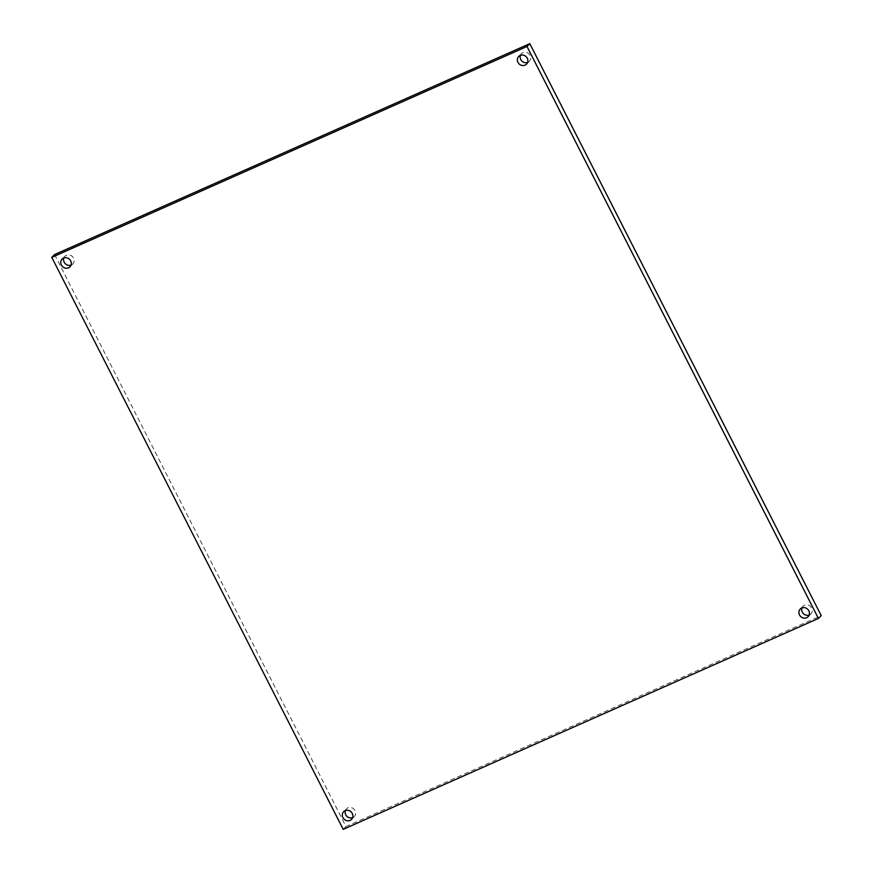 <?xml version="1.0" encoding="UTF-8"?>
<svg xmlns="http://www.w3.org/2000/svg" width="873" height="873" viewBox="0 0 873 873"><rect width="100%" height="100%" fill="white"/><g stroke="black" fill="none" stroke-linecap="round" stroke-linejoin="round"><path stroke-width="0.65" stroke-dasharray="4.37 3.27" d="M345.402 810.559A5.489 5.042 44.8 0 1 355.049 810.624A5.489 5.042 44.8 0 1 352.561 817.663M63.849 257.982A5.489 5.042 44.8 0 1 73.496 258.048A5.489 5.042 44.8 0 1 71.019 265.086M520.439 55.337A5.489 5.042 44.8 0 1 530.075 55.414A5.489 5.042 44.8 0 1 527.598 62.441M801.981 607.914A5.489 5.042 44.8 0 1 811.628 607.99A5.489 5.042 44.8 0 1 809.151 615.018M54.573 254.567L346.003 826.524L821.22 615.618M346.003 826.524L343.209 829.35M346.494 808.835L343.689 811.65M354.285 816.561L351.481 819.387M64.94 256.258L62.136 259.074M72.732 263.984L69.927 266.811M521.519 53.613L518.715 56.439M529.311 61.35L526.506 64.165M803.073 606.189L800.268 609.016M810.864 613.926L808.06 616.742"/><path stroke-width="1.31" d="M352.561 817.663A5.489 5.042 44.8 0 1 345.402 810.559M71.019 265.086A5.489 5.042 44.8 0 1 63.849 257.982M527.598 62.441A5.489 5.042 44.8 0 1 520.439 55.337M809.151 615.018A5.489 5.042 44.8 0 1 801.981 607.914M529.791 43.65L54.573 254.567L51.78 257.382L526.997 46.476L529.791 43.65L821.22 615.618L818.427 618.433L343.209 829.35L51.78 257.382M352.245 813.45A5.489 5.042 44.8 0 1 344.027 819.103A5.489 5.042 44.8 0 1 343.689 811.65A5.489 5.042 44.8 0 1 352.245 813.45M70.691 260.874A5.489 5.042 44.8 0 1 62.474 266.527A5.489 5.042 44.8 0 1 62.136 259.074A5.489 5.042 44.8 0 1 70.691 260.874M527.27 58.24A5.489 5.042 44.8 0 1 519.064 63.882A5.489 5.042 44.8 0 1 518.715 56.439A5.489 5.042 44.8 0 1 527.27 58.24M808.824 610.816A5.489 5.042 44.8 0 1 800.606 616.458A5.489 5.042 44.8 0 1 800.268 609.016A5.489 5.042 44.8 0 1 808.824 610.816M526.997 46.476L818.427 618.433"/></g></svg>
